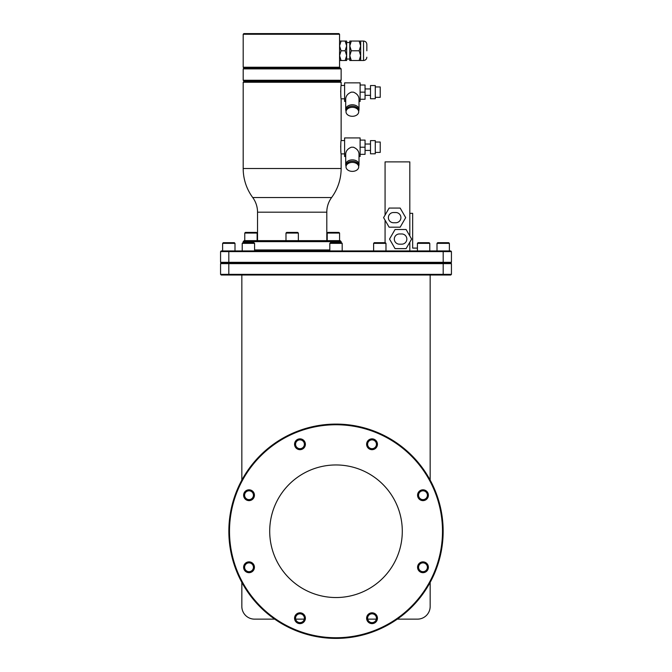 <?xml version="1.0" encoding="UTF-8"?>
<svg xmlns="http://www.w3.org/2000/svg" width="672" height="672" viewBox="0 0 672 672"><rect width="100%" height="100%" fill="white"/><g stroke="black" fill="none" stroke-linecap="round" stroke-linejoin="round"><path stroke-width="1.01" d="M400.907 217.636A5.116 5.116 0 0 1 395.791 222.743L393.481 222.743A5.116 5.116 0 0 1 388.374 217.636A5.116 5.116 0 0 1 393.481 212.52L395.791 212.52A5.116 5.116 0 0 1 400.907 217.636M389.122 227.195L383.594 217.636L389.122 208.068L400.159 208.068L405.686 217.636L400.159 227.195L389.122 227.195M406.846 239.072A5.116 5.116 0 0 1 401.73 244.18L399.42 244.18A5.116 5.116 0 0 1 394.313 239.072A5.116 5.116 0 0 1 399.42 233.957L401.73 233.957A5.116 5.116 0 0 1 406.846 239.072M395.052 248.632L389.533 239.072L395.052 229.505L406.098 229.505L411.617 239.072L406.098 248.632L395.052 248.632M336 638.4A107.15 107.15 0 0 1 228.85 531.25A107.15 107.15 0 0 1 336 424.091A107.15 107.15 0 0 1 443.15 531.25A107.15 107.15 0 0 1 336 638.4M336 637.736A106.495 106.495 0 0 1 229.505 531.25A106.495 106.495 0 0 1 336 424.754A106.495 106.495 0 0 1 442.495 531.25A106.495 106.495 0 0 1 336 637.736M305.382 618.223A5.41 5.41 0 0 1 299.972 623.633A5.41 5.41 0 0 1 294.563 618.223A5.41 5.41 0 0 1 299.972 612.814A5.41 5.41 0 0 1 305.382 618.223M304.391 618.223A4.418 4.418 0 0 1 299.972 622.633A4.418 4.418 0 0 1 295.562 618.223A4.418 4.418 0 0 1 299.972 613.805A4.418 4.418 0 0 1 304.391 618.223M299.972 449.677A5.41 5.41 0 0 0 305.382 444.268A5.41 5.41 0 0 0 299.972 438.858A5.41 5.41 0 0 0 294.563 444.268A5.41 5.41 0 0 0 299.972 449.677M299.972 448.686A4.418 4.418 0 0 0 304.391 444.268A4.418 4.418 0 0 0 299.972 439.858A4.418 4.418 0 0 0 295.562 444.268A4.418 4.418 0 0 0 299.972 448.686M340.83 150.965L340.922 151.964M344.61 153.896L341.141 153.896L341.141 168.496A48.98 48.98 0 0 1 331.615 197.526L252.722 197.526A24.738 24.738 0 0 1 257.536 212.192L257.536 240.652L285.986 240.652L285.986 233.066L286.642 232.411L297.696 232.411L298.351 233.066L298.351 240.652L285.986 240.652M340.83 95.894L340.922 96.886M344.61 98.818L341.141 98.818L341.141 140.54L344.61 140.54M243.188 67.242L339.562 67.242L338.906 67.897L340.158 67.897L341.141 68.888L341.141 80.27L340.158 81.253L341.141 82.244L243.188 82.244L244.18 81.253L243.188 80.27L243.188 68.888L244.18 67.897L338.906 67.897L243.852 67.897L243.188 67.242L243.188 34.264L339.562 34.264L338.906 33.6L243.852 33.6L243.188 34.264M340.158 81.253L244.18 81.253M341.141 80.27L243.188 80.27M341.141 68.888L243.188 68.888M359.008 164.556L359.008 153.787C358.697 150.814 356.824 148.621 353.388 147.218L351.322 147.218C347.886 148.63 346.013 150.822 345.71 153.787L345.71 164.556A6.644 4.696 0 0 1 352.355 159.86A6.644 4.696 0 0 1 359.008 164.556A6.644 4.696 0 0 1 358.705 165.95M359.008 109.477L359.008 98.708C358.697 95.735 356.824 93.551 353.388 92.14L351.322 92.14C347.886 93.559 346.013 95.743 345.71 98.708L345.71 109.477A6.644 4.696 0 0 1 352.355 104.782A6.644 4.696 0 0 1 359.008 109.477A6.644 4.696 0 0 1 358.705 110.872M365.056 150.419L370.499 150.419M365.056 95.34L370.499 95.34M346.013 166.891A6.35 4.486 0 0 1 352.355 162.397A6.35 4.486 0 0 1 358.705 166.891A6.35 4.486 0 0 1 352.355 171.377A6.35 4.486 0 0 1 346.013 166.891L346.013 165.724A6.35 4.486 0 0 1 352.355 161.238A6.35 4.486 0 0 1 358.705 165.724L358.705 166.891M346.013 111.812A6.35 4.486 0 0 1 352.355 107.327A6.35 4.486 0 0 1 358.705 111.812A6.35 4.486 0 0 1 352.355 116.298A6.35 4.486 0 0 1 346.013 111.812L346.013 110.645A6.35 4.486 0 0 1 352.355 106.159A6.35 4.486 0 0 1 358.705 110.645L358.705 111.812M375.278 153.812L370.499 153.812L370.499 140.624L375.278 140.624L375.278 153.812M375.278 98.734L370.499 98.734L370.499 85.546L375.278 85.546L375.278 98.734M375.278 152.41L380.226 152.41L380.226 142.027L375.278 142.027M375.278 97.339L380.226 97.339L380.226 86.948L375.278 86.948M360.671 41.051L359.167 41.051L360.671 45.914L359.167 50.786L360.671 55.65L359.167 60.514L360.671 60.514L360.671 41.051L363.535 41.051C365.543 41.252 366.643 42.353 366.836 44.352M252.722 197.526A48.98 48.98 0 0 1 243.188 168.496L243.188 82.244M333.396 240.652L327.214 240.652L327.214 233.066L327.869 232.411L338.915 232.411L339.578 233.066L339.578 240.652L333.396 240.652M339.578 233.066L327.214 233.066M250.942 240.652L244.759 240.652L244.759 233.066L245.414 232.411L256.469 232.411L257.124 233.066L257.124 240.652L250.942 240.652M257.124 233.066L244.759 233.066M298.351 233.066L285.986 233.066M341.141 241.643L243.188 241.643L244.18 240.652L340.158 240.652L341.141 241.643L341.141 242.701M329.818 249.95L254.587 249.95M243.188 242.701L243.188 241.643M254.587 243.356L242.222 243.356L242.878 242.701L253.924 242.701L254.587 243.356L254.587 250.942M373.615 250.942L373.615 243.356L374.27 242.701L373.615 243.356L385.98 243.356L385.98 250.942M429.122 242.701L429.778 243.356L417.413 243.356L418.076 242.701L429.122 242.701L429.778 243.356L429.778 250.942M242.222 250.942L242.222 243.356L242.878 242.701M341.527 242.701L342.182 243.356L329.818 243.356L330.473 242.701L341.527 242.701L342.182 243.356L342.182 250.942M329.818 250.942L329.818 243.356M417.413 250.942L417.413 243.356L418.076 242.701M234.998 243.356L222.625 243.356L223.289 242.701L234.335 242.701L234.998 243.356L234.998 250.942M222.625 250.942L222.625 243.356M449.375 243.356L437.002 243.356L437.665 242.701L448.711 242.701L449.375 243.356L449.375 250.942M437.002 250.942L437.002 243.356M228.816 250.942L221.231 250.942L220.567 251.605L228.816 251.605L228.816 250.942L450.769 250.942L451.433 251.605L228.816 251.605L228.816 262.324L220.567 262.324L451.433 262.324L451.433 251.605M417.413 248.094L412.667 248.094L412.667 213.343L409.811 213.343L409.811 235.939L409.811 161.893L385.073 161.893L385.073 215.074M409.811 242.206L409.811 250.942L409.811 242.206M385.073 242.701L385.073 220.198M374.27 242.701L385.325 242.701L385.98 243.356M450.769 275.016L443.184 275.016L450.769 275.016L451.433 274.361L443.184 274.361L451.433 274.361L451.433 263.642L450.769 262.979L221.231 262.979L220.567 262.324L220.567 251.605M450.769 262.979L451.433 262.324L443.184 262.324L443.184 250.942M439.606 242.701L446.771 242.701M225.229 242.701L232.394 242.701M420.017 242.701L427.174 242.701M376.219 242.701L383.376 242.701M332.422 242.701L339.578 242.701M244.826 242.701L251.983 242.701M451.433 263.642L220.567 263.642L221.231 262.979L220.567 262.324M331.615 197.526A24.738 24.738 0 0 0 326.802 212.192L326.802 240.652L298.351 240.652M228.816 275.016L228.816 274.361L443.184 274.361L443.184 275.016L221.231 275.016L220.567 274.361L228.816 274.361L220.567 274.361L220.567 263.642L221.231 262.979M288.59 232.411L295.747 232.411M247.363 232.411L254.52 232.411M329.818 232.411L336.974 232.411M430.164 480.102L430.164 275.016L241.836 275.016L241.836 480.102M341.141 153.896C340.645 154.308 340.645 140.137 341.141 140.54M341.141 98.818C340.645 99.238 340.645 85.058 341.141 85.462L344.61 85.462M341.141 82.244L341.141 85.462M340.704 145.925L340.687 147.218M340.704 90.846L340.687 92.14M274.705 619.139L254.537 619.139A12.701 12.701 0 0 1 241.836 606.438L241.836 582.389M430.164 582.389L430.164 606.438L430.164 582.389M366.836 50.786L366.836 44.352L366.836 50.786M351.288 41.051L349.784 41.051L349.784 45.914L351.288 41.051L359.167 41.051M351.288 50.786L349.784 45.914L349.784 55.65L351.288 50.786L359.167 50.786M351.288 60.514L349.784 55.65L349.784 60.514L359.167 60.514M349.784 50.786L349.784 45.914M346.651 50.786L346.651 41.051L345.148 41.051L346.651 45.914L346.651 55.65L345.148 50.786L346.651 45.914M345.148 60.514L346.651 60.514L346.651 55.65L345.148 60.514L341.065 60.514L339.562 55.65L341.065 50.786L339.562 45.914L341.065 41.051L345.148 41.051M345.148 50.786L341.065 50.786M339.562 60.514L341.065 60.514M341.065 41.051L339.562 41.051M338.906 33.6L339.562 34.264L339.562 67.242M370.499 88.939L365.056 88.939M370.499 144.018L365.056 144.018M360.108 99.263L365.056 99.263L365.056 85.016L360.108 85.016M360.108 154.342L365.056 154.342L365.056 140.095L360.108 140.095M359.008 101.422L360.108 101.422L360.108 92.14L365.056 92.14M346.013 110.872A6.644 4.696 0 0 1 345.71 109.477M359.008 156.5L360.108 156.5L360.108 147.218L365.056 147.218M346.013 165.95A6.644 4.696 0 0 1 345.71 164.556M360.108 92.14L360.108 82.858L344.61 82.858L344.61 101.422L345.71 101.422M360.108 147.218L360.108 137.936L344.61 137.936L344.61 156.5L345.71 156.5M418.564 495.222A4.418 4.418 0 0 0 422.974 499.632A4.418 4.418 0 0 0 427.392 495.222A4.418 4.418 0 0 0 422.974 490.804A4.418 4.418 0 0 0 418.564 495.222M367.609 444.268A4.418 4.418 0 0 0 372.028 448.686A4.418 4.418 0 0 0 376.438 444.268A4.418 4.418 0 0 0 372.028 439.858A4.418 4.418 0 0 0 367.609 444.268M244.608 495.222A4.418 4.418 0 0 0 249.026 499.632A4.418 4.418 0 0 0 253.436 495.222A4.418 4.418 0 0 0 249.026 490.804A4.418 4.418 0 0 0 244.608 495.222M244.608 567.269A4.418 4.418 0 0 0 249.026 571.687A4.418 4.418 0 0 0 253.436 567.269A4.418 4.418 0 0 0 249.026 562.859A4.418 4.418 0 0 0 244.608 567.269M418.564 567.269A4.418 4.418 0 0 0 422.974 571.687A4.418 4.418 0 0 0 427.392 567.269A4.418 4.418 0 0 0 422.974 562.859A4.418 4.418 0 0 0 418.564 567.269M402.293 531.25A66.293 66.293 0 0 0 336 464.957A66.293 66.293 0 0 0 269.707 531.25A66.293 66.293 0 0 0 336 597.534A66.293 66.293 0 0 0 402.293 531.25M417.572 495.222A5.41 5.41 0 0 0 422.974 500.632A5.41 5.41 0 0 0 428.383 495.222A5.41 5.41 0 0 0 422.974 489.812A5.41 5.41 0 0 0 417.572 495.222M366.618 444.268A5.41 5.41 0 0 0 372.028 449.677A5.41 5.41 0 0 0 377.437 444.268A5.41 5.41 0 0 0 372.028 438.858A5.41 5.41 0 0 0 366.618 444.268M243.617 495.222A5.41 5.41 0 0 0 249.026 500.632A5.41 5.41 0 0 0 254.428 495.222A5.41 5.41 0 0 0 249.026 489.812A5.41 5.41 0 0 0 243.617 495.222M243.617 567.269A5.41 5.41 0 0 0 249.026 572.678A5.41 5.41 0 0 0 254.428 567.269A5.41 5.41 0 0 0 249.026 561.868A5.41 5.41 0 0 0 243.617 567.269M417.572 567.269A5.41 5.41 0 0 0 422.974 572.678A5.41 5.41 0 0 0 428.383 567.269A5.41 5.41 0 0 0 422.974 561.868A5.41 5.41 0 0 0 417.572 567.269M377.437 618.223A5.41 5.41 0 0 0 372.028 612.814A5.41 5.41 0 0 0 366.618 618.223A5.41 5.41 0 0 0 372.028 623.633A5.41 5.41 0 0 0 377.437 618.223M367.609 618.223A4.418 4.418 0 0 1 372.028 613.805A4.418 4.418 0 0 1 376.438 618.223A4.418 4.418 0 0 1 372.028 622.633A4.418 4.418 0 0 1 367.609 618.223M417.463 619.139L397.295 619.139L417.463 619.139A12.701 12.701 0 0 0 430.164 606.438M376.345 619.139L367.71 619.139M304.29 619.139L295.655 619.139M341.141 168.496L243.188 168.496M326.802 212.192L257.536 212.192M228.816 274.361L228.816 262.324M443.184 274.361L443.184 262.324M360.671 60.514L363.535 60.514L363.535 41.051M363.535 60.514C365.543 60.312 366.643 59.22 366.836 57.212M346.651 59.027L349.784 59.027M346.651 42.538L349.784 42.538"/></g></svg>
